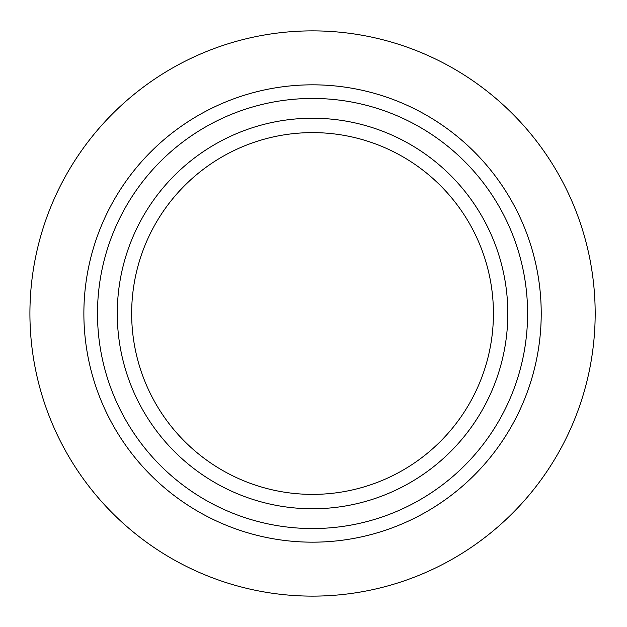 <?xml version="1.0" encoding="UTF-8"?>
<svg xmlns="http://www.w3.org/2000/svg" width="627" height="627" viewBox="0 0 627 627"><rect width="100%" height="100%" fill="white"/><g stroke="black" fill="none" stroke-linecap="round" stroke-linejoin="round"><path stroke-width="0.94" d="M595.172 313.5A282.628 282.628 0 0 1 171.234 558.265A282.628 282.628 0 0 1 171.234 68.735A282.628 282.628 0 0 1 595.172 313.5M507.815 313.5A195.271 195.271 0 0 1 214.912 482.61A195.271 195.271 0 0 1 214.912 144.39A195.271 195.271 0 0 1 507.815 313.5M527.597 313.5A215.053 215.053 0 0 1 205.021 499.743A215.053 215.053 0 0 1 205.021 127.257A215.053 215.053 0 0 1 527.597 313.5M541.219 313.5A228.675 228.675 0 0 1 198.21 511.538A228.675 228.675 0 0 1 198.21 115.462A228.675 228.675 0 0 1 541.219 313.5M312.544 494.382A180.882 180.882 0 0 0 469.192 223.055A180.882 180.882 0 0 0 155.896 223.055A180.882 180.882 0 0 0 312.544 494.382"/></g></svg>

